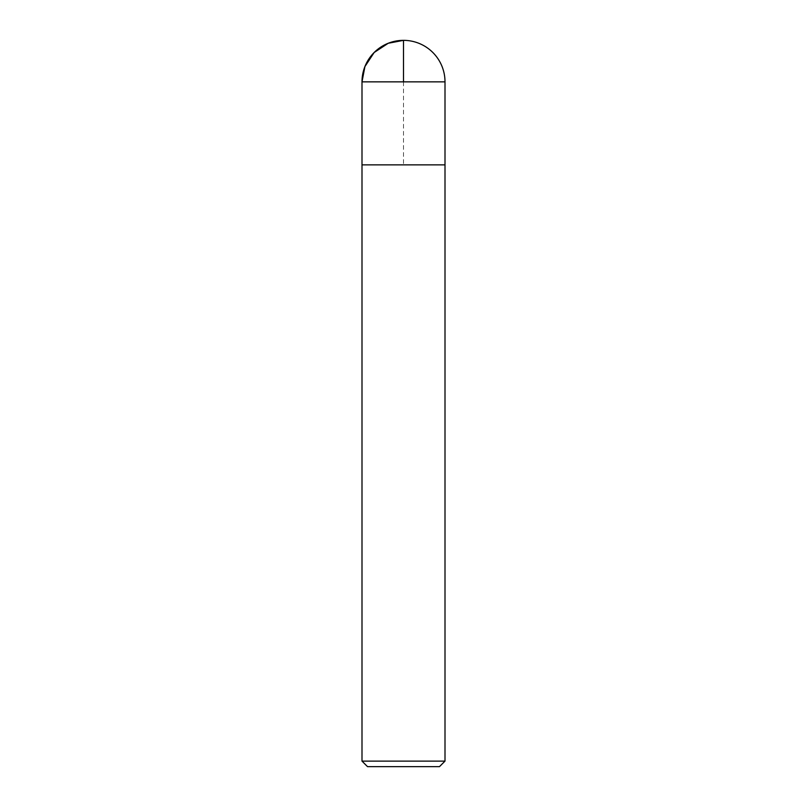 <?xml version="1.0" encoding="UTF-8"?>
<svg xmlns="http://www.w3.org/2000/svg" width="807" height="807" viewBox="0 0 807 807"><rect width="100%" height="100%" fill="white"/><g stroke="black" fill="none" stroke-linecap="round" stroke-linejoin="round"><path stroke-width="0.61" stroke-dasharray="4.04 3.03" d="M445 761.112L362 761.112M362 164.86L445 164.86L362 164.86M367.528 766.65L439.472 766.65M403.5 81.85L403.5 164.86M362 81.85L445 81.85"/><path stroke-width="1.21" d="M362 761.112L445 761.112L445 164.86L362 164.86L362 761.112L367.528 766.65L439.472 766.65L445 761.112M403.5 164.86L362 164.86L362 81.85L362 164.86L445 164.86L445 81.85L362 81.85L364.915 66.578L374.155 52.505L388.228 43.265L403.5 40.35L403.5 81.85M445 81.85A41.5 41.5 0 0 0 403.5 40.35A41.5 41.5 0 0 0 362 81.85"/></g></svg>
